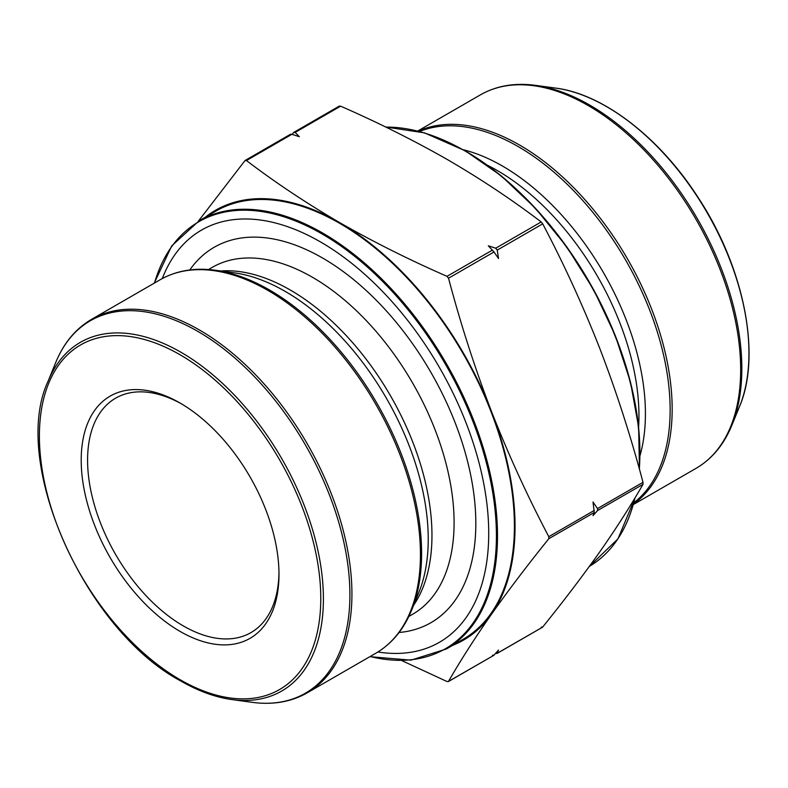 <?xml version="1.0" encoding="UTF-8"?>
<svg xmlns="http://www.w3.org/2000/svg" width="788" height="788" viewBox="0 0 788 788"><rect width="100%" height="100%" fill="white"/><g stroke="black" fill="none" stroke-linecap="round" stroke-linejoin="round"><path stroke-width="1.18" d="M492.48 655.271L493.997 655.133L498.518 650.07L497.248 653.262L495.721 653.39M493.623 655.449L448.53 681.384L447.013 681.521L401.929 660.659M594.28 512.466L593.009 502.035L597.531 508.565L597.531 510.594L593.009 515.648L594.28 512.466L548.812 538.716C527.497 565.154 508.408 590.301 491.535 614.167C474.977 637.856 460.645 660.265 448.53 681.384M198.29 221.27L244.93 160.673L246.447 160.545C275.258 182.481 306.305 203.156 339.589 222.561C373.246 241.808 409.051 259.725 447.013 276.332L448.53 278.223C460.645 323.957 474.977 368.41 491.535 411.582C508.408 454.568 527.497 496.273 548.812 536.687L548.812 538.716M493.997 251.973L488.314 245.807L495.721 248.21L497.248 250.101L498.518 258.503L493.997 251.973L448.53 278.223M292.043 134.334L293.638 132.551L295.165 132.414L299.332 136.698L291.915 134.295L290.398 134.423M541.198 627.14L542.715 627.002C564.031 600.574 583.12 575.417 599.993 551.551C616.551 527.861 630.883 505.463 642.998 484.334L642.998 482.315C630.883 436.582 616.551 392.129 599.993 348.956C583.12 305.971 564.031 264.276 542.715 223.851L541.198 221.96C512.427 200.044 481.379 179.368 448.047 159.944C414.439 140.727 378.624 122.8 340.633 106.163L339.116 106.301M542.39 627.287L497.248 653.262M181.703 403.998A135.339 78.14 -120 0 0 115.609 398.186A135.339 78.14 -120 0 0 94.865 506.635A135.339 78.14 -120 0 0 183.279 625.899A135.339 78.14 -120 0 0 250.948 632.606A135.339 78.14 -120 0 0 278.972 572.462M205.412 217.153A248.121 143.249 60 0 1 339.589 222.561A248.121 143.249 60 0 1 491.535 411.582A248.121 143.249 60 0 1 491.535 614.167A248.121 143.249 60 0 1 452.627 645.352M199.088 220.807L215.981 211.056A247.215 142.736 60 0 1 463.206 353.782A247.215 142.736 60 0 1 463.196 639.245L446.304 649.007A247.215 142.736 60 0 0 446.304 363.544A247.215 142.736 60 0 0 199.088 220.807L171.735 245.876L154.221 283.168M162.289 278.568A237.966 137.398 60 0 1 439.438 367.504A237.966 137.398 60 0 1 377.885 651.991M180.097 631.424A139.85 80.74 60 0 1 81.203 460.143A139.85 80.74 60 0 1 180.097 403.052A139.85 80.74 60 0 1 278.982 574.334A139.85 80.74 60 0 1 180.097 631.424M548.812 536.687L594.28 510.437M447.013 276.332L492.48 250.082M246.447 160.545L291.915 134.295M597.531 510.594L642.998 484.334M597.531 508.565L642.998 482.315M497.248 250.101L542.715 223.851M495.721 248.21L541.198 221.96M295.165 132.414L340.633 106.163M731.825 425.362L739.568 406.431A201.314 116.23 -120 0 0 606.593 106.626A201.314 116.23 -120 0 0 555.796 88.118L535.535 85.36A215.035 124.149 60 0 1 589.788 105.129A215.035 124.149 60 0 1 731.825 425.362C723.876 444.708 711.938 459.04 696.011 468.377A215.636 124.504 -120 0 0 729.067 295.579A215.636 124.504 -120 0 0 588.193 105.553A215.636 124.504 -120 0 0 480.375 94.875L417.778 131.015M418.28 131.143A215.636 124.504 60 0 1 519.686 145.1A215.636 124.504 60 0 1 658.817 329.443A215.636 124.504 60 0 1 633.552 504.015M633.916 502.724A215.035 124.149 -120 0 0 656.109 328.113A215.035 124.149 -120 0 0 518.09 146.519A215.035 124.149 -120 0 0 419.58 131.478M640.014 455.553A202.23 116.762 -120 0 0 502.419 166.022A202.23 116.762 -120 0 0 463.472 149.779M638.615 426.919A200.3 115.649 -120 0 0 497.307 170.543A200.3 115.649 -120 0 0 487.575 165.313M465.56 151.109A246.546 142.342 60 0 1 639.334 468.919M639.255 468.643A247.215 142.736 -120 0 0 464.95 150.922A247.215 142.736 -120 0 0 385.864 127.104M635.236 497.484L617.979 538.815L589.345 566.414A247.215 142.736 -120 0 0 634.941 497.986M370.133 656.512A246.546 142.342 -120 0 0 445.348 364.086A246.546 142.342 -120 0 0 154.497 283.02M189.76 269.969A216.749 125.134 60 0 1 430.938 372.419A216.749 125.134 60 0 1 399.063 632.498M208.524 269.535L212.307 267.349A200.3 115.649 60 0 1 412.607 382.998A200.3 115.649 60 0 1 412.607 614.285L408.824 616.472M220.65 270.974A200.3 115.649 60 0 1 390.484 395.773A200.3 115.649 60 0 1 413.641 605.243M234.203 272.825A202.23 116.762 60 0 1 386.347 398.157A202.23 116.762 60 0 1 418.812 592.586L411.592 610.247A215.035 124.149 60 0 0 269.545 290.014A215.035 124.149 60 0 0 215.291 270.245L234.203 272.825M375.777 653.262A215.636 124.504 -120 0 0 375.777 404.264A215.636 124.504 -120 0 0 160.131 279.76L91.635 319.307A215.636 124.504 60 0 1 307.271 443.811A215.636 124.504 60 0 1 307.271 692.81L375.777 653.262C391.705 643.934 403.643 629.592 411.592 610.247M252.111 702.325A215.035 124.149 -120 0 0 347.38 561.46A215.035 124.149 -120 0 0 197.857 331.403A215.035 124.149 -120 0 0 55.81 362.322L48.068 381.254A201.314 116.23 60 0 1 181.053 352.315A201.314 116.23 60 0 1 321.041 567.685A201.314 116.23 60 0 1 231.839 699.567L252.111 702.325C272.835 705.112 291.225 701.941 307.271 692.81M180.097 679.699A198.97 114.881 -120 0 0 301.932 506.349A198.97 114.881 -120 0 0 58.253 365.662A198.97 114.881 -120 0 0 180.097 679.699M448.254 681.64L493.721 655.389M245.206 160.417L290.674 134.167M496.962 653.518L542.44 627.268M293.924 132.295L339.392 106.045M633.414 504.507L696.011 468.377M535.535 85.36C514.8 82.573 496.42 85.744 480.375 94.875M739.568 406.431C761.691 354.896 744 267.024 698.05 197.394C659.605 137.496 603.342 94.058 555.796 88.118M160.131 279.76C176.177 270.629 194.567 267.457 215.291 270.245M91.635 319.307C75.707 328.645 63.759 342.977 55.81 362.322M48.068 381.254C10.146 462.064 84.71 629.789 180.649 680.93C198.221 691.056 215.282 697.262 231.839 699.567M369.868 656.67L410.922 660.157L446.304 649.007M385.706 127.026L424.446 132.847L465.403 150.882L501.207 175.832L535.495 208.288L566.789 246.861L593.778 289.925L615.32 335.639L630.489 382.091L638.644 427.283L639.452 469.333"/></g></svg>
